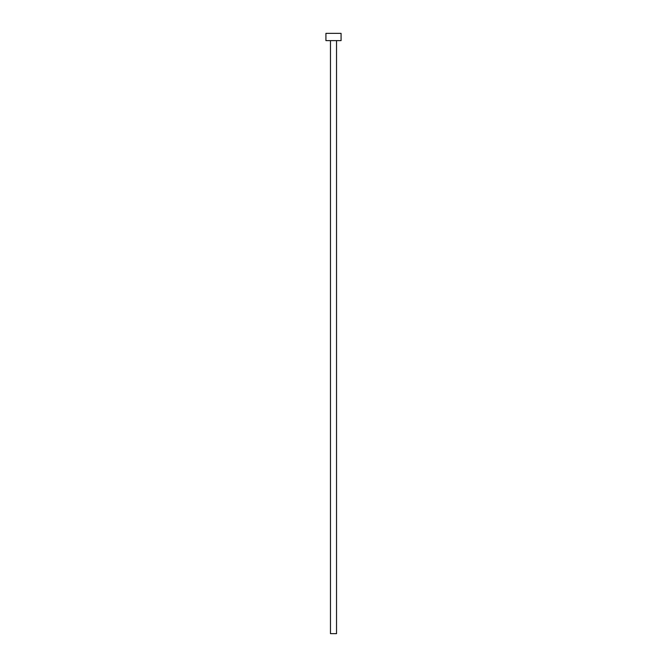 <?xml version="1.0" encoding="UTF-8"?>
<svg xmlns="http://www.w3.org/2000/svg" width="667" height="667" viewBox="0 0 667 667"><rect width="100%" height="100%" fill="white"/><g stroke="black" fill="none" stroke-linecap="round" stroke-linejoin="round"><path stroke-width="1" d="M336.535 40.629L336.535 633.65L330.465 633.65L330.465 40.629M341.079 40.629L325.921 40.629L325.921 33.35L341.079 33.35L341.079 40.629"/></g></svg>
